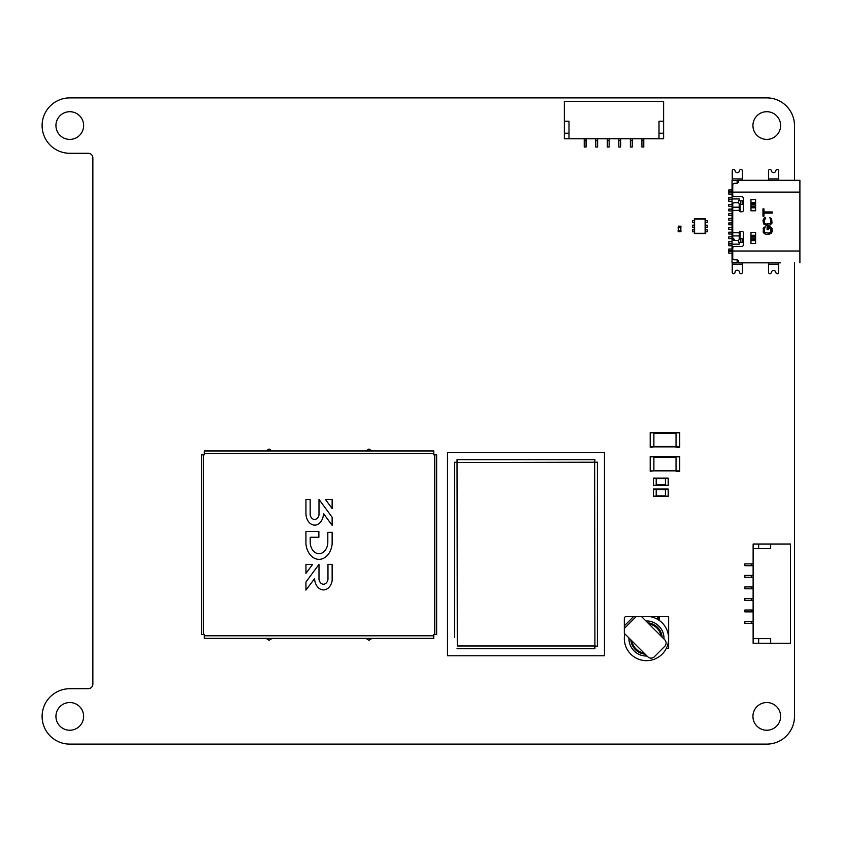 <?xml version="1.0" encoding="UTF-8"?>
<svg xmlns="http://www.w3.org/2000/svg" width="842" height="842" viewBox="0 0 842 842"><rect width="100%" height="100%" fill="white"/><g stroke="black" fill="none" stroke-linecap="round" stroke-linejoin="round"><path stroke-width="1.26" d="M771.272 170.621A1.389 1.389 0 0 0 769.809 169.4A1.389 1.389 0 0 0 768.514 170.789L768.514 178.914L778.671 178.914L778.671 170.789L778.671 180.293L780.05 180.293M767.125 262.83L768.514 262.83L768.514 272.334L768.514 264.209L778.671 264.209L778.671 262.83L780.05 262.83M624.322 625.838L633.805 616.344L636.415 616.344L624.322 628.448L624.322 618.649A2.305 2.305 0 0 1 626.627 616.344L633.805 616.344L624.322 625.838M766.778 139.404A13.851 13.851 0 0 1 754.79 118.627A13.851 13.851 0 0 1 778.776 118.627A13.851 13.851 0 0 1 766.778 139.404M69.781 139.404A13.851 13.851 0 0 1 57.793 118.627A13.851 13.851 0 0 1 81.779 118.627A13.851 13.851 0 0 1 69.781 139.404M766.778 730.235A13.851 13.851 0 0 1 754.79 709.459A13.851 13.851 0 0 1 778.776 709.459A13.851 13.851 0 0 1 766.778 730.235M69.781 730.235A13.851 13.851 0 0 1 57.793 709.459A13.851 13.851 0 0 1 81.779 709.459A13.851 13.851 0 0 1 69.781 730.235M794.49 262.83L794.49 716.416A27.691 27.691 0 0 1 766.788 744.107L69.791 744.107A27.691 27.691 0 0 1 42.1 716.437A27.691 27.691 0 0 1 69.749 688.724L88.252 688.682A4.62 4.62 0 0 0 92.862 684.072L92.862 157.896A4.62 4.62 0 0 0 88.252 153.276L69.791 153.276A27.691 27.691 0 0 1 42.1 125.584A27.691 27.691 0 0 1 69.791 97.893L766.788 97.893A27.691 27.691 0 0 1 794.49 125.584L794.49 180.293M678.157 231.718L678.157 230.329L678.157 231.718L680.925 231.718L680.925 230.329L680.789 231.718M678.157 227.561L678.294 230.329L680.789 230.329L680.925 226.182L680.789 227.561L678.294 227.561L678.294 226.182L680.789 226.182M650.203 446.86L653.887 446.86L650.203 447.228L650.203 432.462L679.736 432.462L679.736 447.228L676.042 447.228L676.042 432.83L679.736 432.83M650.203 432.83L653.887 432.83L653.887 446.86L679.736 446.86M666.169 648.656L667.706 648.656A0.926 0.926 0 0 0 668.632 647.73L668.632 617.27A0.926 0.926 0 0 0 667.706 616.344L644.94 616.397M624.322 628.448L624.322 633.321L647.782 656.781A4.62 4.62 0 0 0 654.308 656.781L664.748 646.33A4.62 4.62 0 0 0 664.748 639.804L641.288 616.344L636.415 616.344M647.793 622.848A15.714 15.714 0 0 1 662.128 637.183M645.151 654.15A15.714 15.714 0 0 1 630.816 639.815M641.793 616.849A22.155 22.155 0 0 1 668.411 635.363A22.155 22.155 0 0 1 648.045 660.602A22.155 22.155 0 0 1 624.817 633.816M751.327 563.866L751.327 565.708L744.865 565.708L744.865 563.866L753.127 563.866M751.327 565.708L753.127 565.708M751.327 575.402L751.327 577.244L744.865 577.244L744.865 575.402L753.127 575.402M751.327 577.244L753.127 577.244M751.327 586.937L751.327 588.79L744.865 588.79L744.865 586.937L753.127 586.937M751.327 588.79L753.127 588.79M751.327 598.483L751.327 600.325L744.865 600.325L744.865 598.483L753.127 598.483M751.327 600.325L753.127 600.325M751.327 610.018L751.327 611.871L744.865 611.871L744.865 610.018L753.127 610.018M751.327 611.871L753.127 611.871M751.327 621.564L751.327 623.406L744.865 623.406L744.865 621.564L753.127 621.564M751.327 623.406L753.127 623.406M790.512 548.626L790.512 546.784M790.512 640.488L790.512 638.636M758.663 548.626L758.663 544.016L790.512 544.016L790.512 643.256L770.672 643.256L770.672 638.636L753.127 638.636L753.127 544.016L758.663 544.016M753.127 548.626L770.672 548.626L770.672 544.016M758.663 638.636L758.663 643.256L753.127 643.256L753.127 638.636M758.663 643.256L770.672 643.256M780.513 262.83L738.508 262.83L738.508 260.683L737.129 259.799L734.119 259.799L732.74 258.778L732.74 247.969A1.389 1.389 0 0 1 734.119 246.58L741.507 246.58A1.842 1.842 0 0 0 743.36 244.738L743.36 232.729A1.389 1.389 0 0 0 741.97 231.35L740.581 231.35A1.389 1.389 0 0 0 739.202 232.739L739.202 239.254A1.842 1.189 0 0 1 737.35 240.444L734.582 240.444A1.842 1.189 0 0 1 732.74 239.254L732.74 235.918L739.202 235.918M799.9 262.83L799.9 180.293L780.513 180.293M741.276 246.58L742.086 246.485M732.045 194.102L728.814 194.102L728.814 192.25L732.045 192.25M770.041 225.025L772.009 223.098L771.619 218.678L769.851 217.71L771.03 220.404L770.441 223.488L766.115 224.067L764.347 222.909L764.147 220.404L765.283 218.888L765.283 217.72L764.347 217.91L762.978 220.404L763.557 223.867L766.115 225.214L770.041 225.025M750.969 240.612L750.969 243.57L755.59 243.57L755.59 232.35L750.969 232.35L750.969 240.612L755.59 240.612M778.639 170.789A1.389 1.389 0 0 0 777.345 169.4A1.389 1.389 0 0 0 775.882 170.61A2.305 2.305 0 0 1 771.304 170.61M738.497 182.146L737.129 183.314L734.119 183.314L732.74 184.345L732.74 195.155A1.389 1.389 0 0 0 734.119 196.544L741.507 196.544A1.842 1.842 0 0 1 743.36 198.386L743.36 210.395A1.389 1.389 0 0 1 741.97 211.774L740.581 211.774A1.389 1.389 0 0 1 739.202 210.395L732.74 210.384L732.74 203.869A1.842 1.189 180 0 1 734.582 202.68L737.35 202.68A1.842 1.189 180 0 1 739.202 203.869L739.202 210.395M769.062 234.255L771.619 232.908L772.209 231.182L772.009 228.487L770.041 226.751L767.094 226.751L767.094 229.634L768.272 229.634L768.272 227.908L770.83 228.677L770.83 231.95L769.062 233.097L764.736 232.529L764.147 229.445L765.283 226.761L763.557 227.719L763.168 232.139L764.347 233.676L766.125 234.255L764.347 233.676M732.256 170.789A1.389 1.389 0 0 1 733.624 169.4A1.389 1.389 0 0 1 735.024 170.61A2.305 2.305 0 0 0 739.602 170.61A1.389 1.389 0 0 1 741.055 169.4A1.389 1.389 0 0 1 742.36 170.789L742.391 180.293L744.233 180.293M770.83 233.676L771.619 232.908M739.202 238.644L742.665 238.644L742.665 242.328L739.202 242.328L739.202 244.18L732.045 244.18L732.045 249.211L732.74 249.211M739.202 233.013L739.96 231.497M740.076 231.445L740.076 238.644M750.969 204.322L750.969 210.784L755.59 210.784L755.59 199.565L750.969 199.565L750.969 204.322L755.59 204.322M737.129 183.314L737.129 180.525L732.045 180.525L732.045 210.026L732.74 210.026L732.045 210.026L732.045 211.868L732.74 211.868M739.202 204.48L742.665 204.48L742.665 200.785L739.202 200.785L739.202 198.944L732.045 198.944M740.076 204.48L740.076 211.679M732.045 211.868L732.045 231.255L732.74 231.255M732.74 256.642L732.045 256.642L732.045 249.211M732.045 206.332L728.814 206.332L728.814 204.48L732.045 204.48M740.813 238.644L740.813 242.328M732.045 191.787L728.814 191.787L728.814 189.945L732.045 189.945M732.045 210.942L728.814 210.942L728.814 209.1L732.045 209.1M732.045 253.179L728.814 253.179L728.814 251.337L732.045 251.337M739.96 211.626L739.202 210.111M732.235 180.525L738.497 180.525L738.497 182.535M763.957 211.942L763.957 208.869L762.978 208.869L762.978 216.173L763.957 216.173L763.957 213.1L772.209 213.1L772.209 211.942L763.957 211.942M768.514 178.914L768.514 180.293L778.671 180.293M737.129 259.799L737.129 262.599L738.487 262.599L738.487 260.557M732.045 256.642L732.045 262.599L744.233 262.83M732.045 231.255L732.045 244.18M770.83 219.636L771.03 222.141M732.045 238.644L728.814 238.644L728.814 236.791L732.045 236.791M732.045 229.413L728.814 229.413L728.814 227.561L732.045 227.561M732.045 224.793L728.814 224.793L728.814 222.951L732.045 222.951M764.147 231.182L764.736 228.098M740.813 204.48L740.813 200.785M732.045 234.023L728.814 234.023L728.814 232.181L732.045 232.181M732.235 170.789L732.235 180.293M767.125 180.293L768.514 180.293M741.276 246.485L732.045 246.485M738.508 182.44L738.508 180.293L742.391 180.293M732.235 262.599L732.235 272.334A1.389 1.389 0 0 0 733.529 273.713A1.389 1.389 0 0 0 734.992 272.503A2.305 2.305 0 0 1 739.602 272.513M732.045 201.48L728.814 201.48L728.814 199.638L732.045 199.638M742.086 196.639L741.276 196.544M739.623 272.503A1.389 1.389 0 0 0 741.086 273.713A1.389 1.389 0 0 0 742.391 272.334L742.391 262.83M744.791 262.83L766.662 262.83M732.74 237.833L734.582 239.612M732.74 210.384L732.74 235.918M732.045 186.482L732.74 186.482M741.276 196.639L732.045 196.639M732.74 193.913L732.045 193.913M732.045 243.485L728.814 243.485L728.814 241.643L732.045 241.643M738.508 240.18L738.508 242.328L739.202 242.328M739.202 200.785L738.508 200.785L738.508 202.943M732.045 245.748L728.814 245.748L728.814 243.948L732.045 243.948M768.546 272.334A1.389 1.389 0 0 0 769.841 273.713A1.389 1.389 0 0 0 771.304 272.513A2.305 2.305 0 0 1 775.882 272.513A1.389 1.389 0 0 0 777.345 273.713A1.389 1.389 0 0 0 778.639 272.334M766.662 180.293L744.791 180.293M799.9 180.293L737.129 180.293M732.045 199.175L728.814 199.175L728.814 197.375L732.045 197.375M732.045 250.874L728.814 250.874L728.814 249.022L732.045 249.022M732.045 220.172L728.814 220.172L728.814 218.331L732.045 218.331M732.045 215.563L728.814 215.563L728.814 213.71L732.045 213.71M732.235 262.83L737.129 262.83M771.03 229.445L770.83 231.95M732.045 233.097L732.74 233.097M769.062 234.297L766.115 234.297M750.959 232.35L750.959 243.57M750.959 199.565L750.959 210.784M764.147 220.404L764.736 219.057M778.671 272.334L778.671 264.209M778.671 262.83L768.514 262.83M768.272 227.908L770.441 228.098M755.6 243.57L755.6 232.35M770.441 232.529L769.062 233.097M765.325 232.908L764.347 231.95M763.557 227.719L763.168 228.487M755.6 210.784L755.6 199.565M764.736 223.488L764.347 222.909M457.311 645.972L594.641 645.972L594.915 648.74L594.641 462.479L597.41 462.205L457.311 462.479L457.038 459.711L457.311 645.972M454.543 471.162L454.543 462.205L457.311 462.479L454.543 462.205L454.543 637.289M454.543 500.832L454.543 488.96M454.543 530.492L454.543 518.63M454.543 560.162L454.543 548.289M454.543 589.821L454.543 577.959M454.543 619.491L454.543 607.619M594.915 459.711L594.641 462.479L594.915 459.711L457.038 459.711M569.581 459.711L583.695 459.711M544.248 459.711L558.362 459.711M518.925 459.711L533.028 459.711M493.591 459.711L507.705 459.711M468.257 459.711L482.371 459.711M597.41 646.246L594.641 645.972L597.41 646.246L597.41 462.205M597.41 548.289L597.41 560.162M457.038 648.74L594.915 648.74M604.451 452.68L447.502 452.68L447.502 655.771L604.451 655.771L604.451 452.68M653.434 496.433L656.202 496.433L653.434 496.433L653.434 489.044L668.201 489.044L668.201 496.433L665.433 496.433L665.433 489.328L668.201 489.328M665.433 496.433L668.201 496.433M656.202 496.433L668.201 496.159M653.434 496.159L656.202 496.159L656.202 489.328L653.434 489.328M653.434 485.213L656.202 485.213L653.434 485.487L653.434 478.098L668.201 478.098L668.201 485.487L665.433 485.487L665.433 478.372L668.201 478.372M653.434 478.372L656.202 478.372L656.202 485.213L668.201 485.213M650.203 470.867L653.887 470.867L650.203 471.236L650.203 456.459L679.736 456.459L679.736 471.236L676.042 471.236L676.042 456.827L679.736 456.827M650.203 456.827L653.887 456.827L653.887 470.867L679.736 470.867M201.427 454.848L204.311 454.848L204.311 450.965L433.777 450.965L433.777 454.848L434.735 454.848L434.735 634.5L433.777 634.5L433.777 638.373L204.311 638.373L204.311 634.5L203.354 634.5L203.354 454.848L201.427 454.848L201.427 634.5L203.354 634.5L201.427 634.5M305.941 573.349L305.941 564.435L312.592 564.435L305.941 573.349M323.475 584.232A6.22 4.62 90 0 0 327.97 579.485L327.97 564.382L332.137 564.382L332.137 580.769A12.009 8.915 90 0 1 323.475 589.905A12.009 8.915 90 0 1 314.582 578.686L305.941 590.105L305.941 582.043L318.992 564.382L318.992 579.485A6.22 4.62 90 0 0 323.475 584.232M305.941 544.027L305.941 531.481L318.876 531.481L318.876 537.238L310.214 537.238L310.214 542.964A11.904 8.841 90 0 0 319.013 553.71A11.904 8.841 90 0 0 327.812 542.964L327.812 532.344L332.137 532.344L332.137 544.027A17.798 13.23 90 0 1 319.044 559.362A17.798 13.23 90 0 1 305.941 544.027M332.137 499.432L332.137 508.547L325.391 499.432L332.137 499.432M332.137 525.334L323.465 513.578A11.799 8.757 90 0 1 314.708 525.113A11.799 8.757 90 0 1 305.941 513.578L305.941 499.432L310.161 499.432L310.161 515.02A6.21 4.61 90 0 0 314.571 519.43A6.21 4.61 90 0 0 318.992 515.02L318.992 499.432L332.137 517.251L332.137 525.334M436.661 454.848L434.735 454.848L436.651 454.848L436.651 634.5L434.735 634.5L436.661 634.5M584.222 140.561L586.074 140.561L586.074 147.024L584.222 147.024L584.222 138.751M586.074 140.561L586.074 138.751M595.768 140.561L597.609 140.561L597.609 147.024L595.768 147.024L595.768 138.751M597.609 140.561L597.609 138.751M607.303 140.561L609.145 140.561L609.145 147.024L607.303 147.024L607.303 138.751M609.145 140.561L609.145 138.751M618.838 140.561L620.691 140.561L620.691 147.024L618.838 147.024L618.838 138.751M620.691 140.561L620.691 138.751M630.384 140.561L632.226 140.561L632.226 147.024L630.384 147.024L630.384 138.751M632.226 140.561L632.226 138.751M641.92 140.561L643.772 140.561L643.772 147.024L641.92 147.024L641.92 138.751M643.772 140.561L643.772 138.751M568.992 101.366L567.14 101.366M660.844 101.366L659.002 101.366M568.992 133.215L564.372 133.215L564.372 101.366L663.612 101.366L663.612 121.216L659.002 121.216L659.002 138.751L564.372 138.751L564.372 133.215M568.992 138.751L568.992 121.216L564.372 121.216M659.002 133.215L663.612 133.215L663.612 138.751L659.002 138.751M663.612 133.215L663.612 121.216M678.157 230.329L678.294 231.718M694.313 229.782L694.313 231.813L692.461 231.813L692.461 229.782L694.313 229.782L694.313 227.193L692.461 227.193L692.461 225.161L694.313 225.161L694.313 227.193M694.313 220.541L694.313 222.572L692.461 222.572L692.461 220.541L694.313 220.541L694.587 219.067L694.587 233.287L705.122 233.287L705.122 219.067L694.587 219.067M705.386 222.572L705.386 220.541L707.238 220.541L707.238 222.572L705.386 222.572L705.386 225.161L707.238 225.161L707.238 227.193L705.386 227.193L705.386 225.161M705.386 231.813L705.386 229.782L707.238 229.782L707.238 231.813L705.386 231.813L705.122 233.287M705.386 220.541L705.386 218.794L694.313 218.794M694.313 222.572L694.313 225.161M694.313 231.813L694.587 233.287M705.386 229.782L705.386 227.193M694.313 233.56L705.386 233.56M371.964 450.965L368.964 449.028L365.965 450.965M266.114 450.965L269.114 449.028L272.113 450.965M272.113 638.373L269.114 640.309L266.114 638.373M371.964 638.373L368.964 640.309L365.965 638.373M653.887 446.492L676.042 446.492M653.887 433.198L676.042 433.198M657.707 619.407L657.707 616.344M658.686 620.017L658.686 616.344M659.076 620.27L659.076 616.344M659.402 620.501L659.402 616.344M648.856 623.911A14.788 14.788 0 0 1 661.065 636.12M644.098 653.097A14.788 14.788 0 0 1 631.879 640.878M647.035 656.034A17.545 17.545 0 0 1 628.942 637.941M645.919 620.964A17.545 17.545 0 0 1 664.001 639.057M799.9 251.011L732.74 251.011M755.59 206.027L750.969 206.027M732.045 193.45L732.74 193.45M732.74 249.674L732.045 249.674M750.969 239.654L755.59 239.654M750.969 237.097L755.59 237.097M750.969 236.255L755.59 236.255M755.59 207.827L750.969 207.827M750.969 202.522L755.59 202.522M755.59 203.469L750.969 203.469M732.235 178.914L742.391 178.914M742.391 264.209L732.235 264.209M739.202 207.206L732.74 207.206M732.74 232.729L739.202 232.729M755.59 206.879L750.969 206.879M750.969 235.297L755.59 235.297M750.969 238.812L755.59 238.812M799.9 192.113L732.74 192.113M656.202 495.885L665.433 495.885M656.202 489.602L665.433 489.602M656.202 484.929L665.433 484.929M656.202 478.656L665.433 478.656M653.887 470.489L676.042 470.489M653.887 457.195L676.042 457.195M433.777 635.794L204.311 635.794M204.311 453.554L433.777 453.554M678.431 227.561L678.431 230.329M680.652 227.561L680.652 230.329"/></g></svg>
